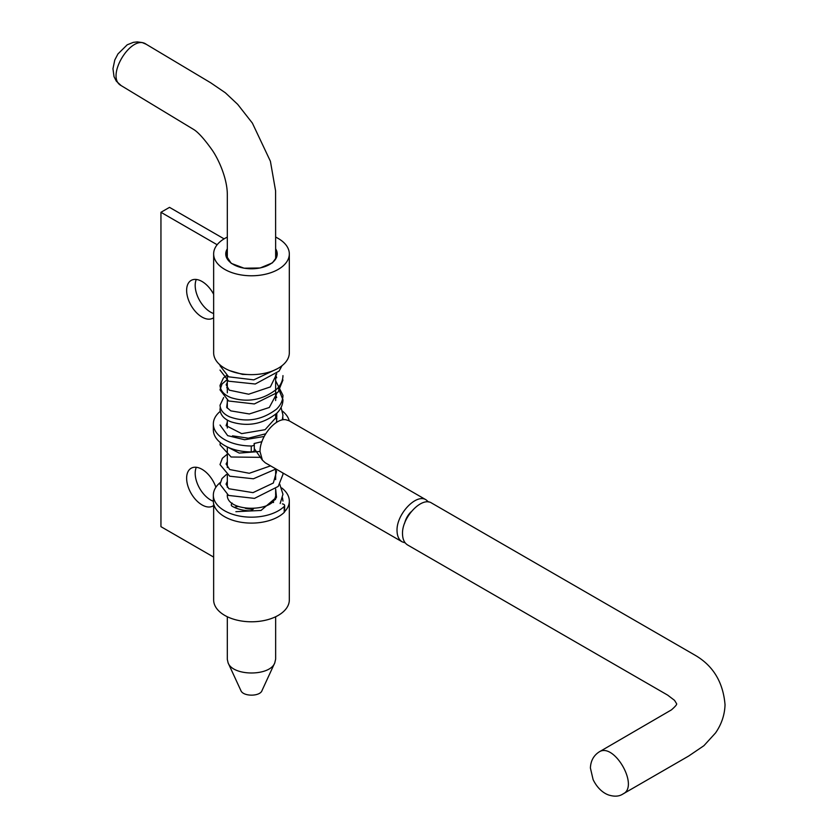 <?xml version="1.0" encoding="UTF-8"?>
<svg xmlns="http://www.w3.org/2000/svg" width="838" height="838" viewBox="0 0 838 838"><rect width="100%" height="100%" fill="white"/><g stroke="black" fill="none" stroke-linecap="round" stroke-linejoin="round"><path stroke-width="1.26" d="M195.191 285.444A21.798 12.58 60 0 1 196.302 279.463A21.798 12.58 60 0 0 195.191 285.444A21.798 12.58 60 0 0 213.648 313.548A21.798 12.58 60 0 1 195.191 285.444M224.092 238.861L169.506 207.353L160.948 212.297L217.157 244.748L160.948 212.297L160.948 526.662L213.648 557.092L160.948 526.662L160.948 212.297L169.506 207.353L224.092 238.861M275.66 236.997L278.237 238.484A37.836 21.84 180 0 1 289.32 253.935A37.836 21.84 180 0 1 251.484 275.775A37.836 21.84 180 0 1 213.648 253.935A37.836 21.84 180 0 1 227.318 237.123A37.836 21.84 180 0 0 213.648 253.935A37.836 21.84 180 0 0 251.484 275.775A37.836 21.84 180 0 0 289.32 253.935A37.836 21.84 180 0 0 278.237 238.484L275.66 236.997M195.191 473.281A21.798 12.58 60 0 1 196.302 467.29A21.798 12.58 60 0 0 195.191 473.281A21.798 12.58 60 0 0 213.344 501.271A21.798 12.58 60 0 1 195.191 473.281M284.627 511.63A37.836 21.84 0 0 0 289.32 501.082A37.836 21.84 0 0 0 281.715 487.946A37.836 21.84 0 0 1 289.32 501.082A37.836 21.84 0 0 1 284.627 511.63M213.648 294.285A21.798 12.58 -120 0 0 191.148 280.416A21.798 12.58 -120 0 0 186.633 290.388A21.798 12.58 -120 0 0 196.144 312.323A21.798 12.58 -120 0 0 212.936 318.157A21.798 12.58 -120 0 0 213.648 317.696A21.798 12.58 -120 0 1 212.936 318.157A21.798 12.58 -120 0 1 196.144 312.323A21.798 12.58 -120 0 1 186.633 290.388A21.798 12.58 -120 0 1 191.148 280.416A21.798 12.58 -120 0 1 213.648 294.285M215.879 487.266A21.798 12.58 -120 0 0 191.148 468.243A21.798 12.58 -120 0 0 186.633 478.226A21.798 12.58 -120 0 0 196.144 500.16A21.798 12.58 -120 0 0 212.936 505.995A21.798 12.58 -120 0 0 213.648 505.534A21.798 12.58 -120 0 1 212.936 505.995A21.798 12.58 -120 0 1 196.144 500.16A21.798 12.58 -120 0 1 186.633 478.226A21.798 12.58 -120 0 1 191.148 468.243A21.798 12.58 -120 0 1 215.879 487.266M289.32 352.798A37.836 21.84 180 0 1 251.484 374.638A37.836 21.84 180 0 1 213.648 352.798L213.648 253.935L213.648 352.798A37.836 21.84 180 0 0 251.484 374.638A37.836 21.84 180 0 0 289.32 352.798L289.32 253.935L289.32 352.798M227.318 248.844A25.727 14.854 0 0 0 225.757 253.935A25.727 14.854 0 0 0 251.484 268.789A25.727 14.854 0 0 0 277.21 253.935A25.727 14.854 0 0 0 275.65 248.834A25.727 14.854 0 0 1 277.21 253.935A25.727 14.854 0 0 1 251.484 268.789A25.727 14.854 0 0 1 225.757 253.935A25.727 14.854 0 0 1 227.318 248.844M289.32 599.945A37.836 21.84 180 0 1 251.484 621.786A37.836 21.84 180 0 1 213.648 599.945L213.648 503.858L213.648 599.945A37.836 21.84 180 0 0 251.484 621.786A37.836 21.84 180 0 0 289.32 599.945L289.32 501.082L289.32 599.945M227.318 494.745L227.318 494.923C226.176 512.877 277.462 512.636 275.65 494.588L275.65 489.036L276.488 497.227L261.037 510.447L235.887 511.683M275.021 497.803L275.545 499.605M227.318 616.758L227.318 659.433L228.114 662.921C233.1 676.339 270.014 676.36 274.78 662.868L275.65 659.097L275.65 616.758M252.751 509.095A13.921 8.034 180 0 1 245.209 508.257M262.221 690.093L262.053 690.533C259.99 696.692 243.125 696.671 240.873 690.543L228.125 662.921M220.185 482.573A38.139 22.018 0 0 0 213.344 495.153A38.139 22.018 0 0 0 241.313 516.376A38.139 22.018 0 0 0 284.208 506.466A3.027 1.749 0 0 0 284.637 505.576A3.027 1.749 0 0 0 282.396 503.889M213.344 495.153L213.344 501.082A38.139 22.018 0 0 0 241.313 522.304A38.139 22.018 0 0 0 284.208 512.406A3.027 1.749 0 0 0 284.637 511.505L284.637 505.576M273.586 502.507L271.879 502.245M253.6 508.635A7.867 4.546 180 0 1 251.526 510.384A3.027 1.749 0 0 1 249.253 510.824A27.245 15.733 180 0 1 232.168 506.246A3.027 1.749 0 0 1 231.288 505.01A3.027 1.749 0 0 1 231.288 504.958A7.867 4.546 180 0 1 232.126 503.072M234.41 507.409A7.867 4.546 180 0 1 238.369 506.519A1.508 0.869 0 0 0 238.474 506.508M252.751 509.389A1.508 0.869 0 0 0 252.5 509.776L252.489 508.687M402.512 533.9C402.638 539.295 404.366 543.003 407.697 545.025L667.624 695.1L674.527 700.338L676.622 703.742C677.041 704.454 675.313 706.497 671.448 709.87L599.128 751.937C614.097 741.965 639.551 786.515 623.001 793.953L688.647 756.054L703.899 745.705L715.547 732.936C721.528 724.283 724.692 714.898 725.038 704.758C723.121 681.964 712.918 665.32 694.409 654.834L431.57 503.01C421.734 496.337 401.811 517.507 402.512 533.9M405.236 542.877L402.219 541.861C398.888 539.84 397.16 536.131 397.034 530.737C396.332 514.343 416.256 493.173 426.092 499.846L428.553 501.993M426.092 499.846L289.11 420.76L285.664 419.702C274.927 418.193 259.591 437.321 260.042 451.64L262.399 460.135L265.227 462.775L402.219 541.861M404.702 523.121A13.921 8.034 -60 0 1 411.081 511.829M220.185 411.395A38.139 22.018 0 0 0 213.344 423.976A38.139 22.018 0 0 0 251.253 445.994A3.027 1.749 0 0 0 254.302 444.245A3.027 1.749 0 0 0 254.186 443.784M213.344 423.976L213.344 429.904A38.139 22.018 0 0 0 251.253 451.923A3.027 1.749 0 0 0 254.302 450.174L254.302 444.245M289.236 420.833A38.139 22.018 0 0 0 282.458 411.123M226.595 424.227L226.595 424.856A7.867 4.546 180 0 1 227.318 424.656M275.65 259.036L275.587 190.855L270.402 161.252L252.385 123.113L237.688 104.352L225.359 92.788L210.736 82.815L146.221 44.278C131.388 33.311 104.886 77.222 121.143 85.591L194.144 129.764C198.69 132.781 204.692 139.548 212.15 150.033C218.76 159.524 227.381 178.84 227.318 194.783L227.318 259.036M284.208 506.466L284.208 512.406M252.751 508.676L252.751 509.577M251.253 445.994L251.253 451.923M227.318 481.358L226.061 484.134L228.879 488.753L253.003 492.639L273.335 483.023L276.53 471.574L275.65 469.27M227.318 461.581L226.103 464.011L229.706 469.542L249.284 473.281L270.559 465.855M226.49 446.539L239.228 453.086L260.052 451.462M227.318 422.038L226.113 425.662L241.669 433.634L265.101 429.685L276.802 416.633L276.76 413.312M227.318 402.261L226.669 407.341L230.806 410.871L249.357 413.962L269.302 407.478L276.76 393.535M227.318 382.495L226.134 384.736L229.245 390.152L248.656 394.227L270.381 386.915L276.75 373.769M229.612 370.616L242.549 374.397L247.419 374.513M280.164 503.533L282.961 494.242L279.798 484.333M226.449 474.444L221.986 478.571L220.006 484.322L228.585 495.436L254.48 498.39L278.216 486.428L282.961 474.444L282.898 472.978M227.318 454.144L222.363 458.281L220.006 464.577L229.727 476.204L253.401 478.781L275.974 468.976M220.289 442.579L220.006 444.81L231.099 457.003L260.974 457.349M220.006 425.034L227.674 435.645L244.612 439.741L264.18 436.483M282.385 419.409L282.961 415.124L281.076 407.446M223.652 397.558L220.017 405.246C220.394 410.316 223.662 414.213 229.79 416.915C246.309 422.75 261.875 420.173 276.477 409.185C280.709 405.068 282.867 400.459 282.961 395.368L275.65 380.766M226.449 375.592L223.369 378.064L220.006 385.459C220.488 390.958 224.207 395.044 231.173 397.715C247.912 402.858 263.184 399.925 277.001 388.895C280.887 384.904 282.877 380.473 282.961 375.613M220.006 365.682L228.627 376.817L253.788 379.865L277.388 368.72M275.65 400.543L275.65 374.806L276.687 377.802M275.409 496.588L276.226 498.034M282.961 501.082L282.542 497.898M276.509 422.467L276.823 418.141L275.66 414.349L275.65 418.791M275.65 468.798L275.65 479.619M227.318 487.318L227.318 474.978M227.318 467.541L227.318 446.937M227.318 427.998L227.318 420.058M227.318 408.232L227.318 400.281M227.318 392.854L227.318 376.115M146.221 44.278L142.177 42.549L137.306 41.9L133.378 42.34L127.219 44.802L117.959 53.925L114.785 59.99L112.962 68.695L114.02 76.646L116.325 81.171L121.143 85.591M262.022 690.522L274.77 662.868M232.482 435.833L248.352 438.19L265.677 433.791M227.318 406.66L226.731 407.446M276.687 397.568L275.66 394.572M227.318 386.894L226.731 387.669M276.331 257.8L275.65 256.156M254.071 443.532L261.948 441.668M220.289 407.436L220.006 409.625C220.488 415.124 224.207 419.21 231.173 421.881C247.912 427.024 263.195 424.091 277.011 413.05C280.887 409.059 282.877 404.628 282.961 399.778L278.122 387.669M227.318 379.446L222.039 384.024L220.006 389.848L228.627 400.983L254.323 403.947L278.007 392.194L282.961 380.002M220.006 370.082L228.596 381.206L255.286 384.014L279.054 371.129L282.008 365.703M282.961 419.461L282.804 417.334M227.318 251.18L226.061 255.412L231.215 263.352L244.099 268.202L260.115 267.982L272.413 262.87L276.687 257.067L275.65 251.18M226.145 425.819L227.318 422.813M623.001 793.953C619.523 796.289 615.186 796.77 609.991 795.377C606.534 794.623 598.604 790.936 593.105 779.602L590.402 768.017C590.696 760.925 593.597 755.562 599.128 751.937M254.302 448.676L262.399 460.146"/></g></svg>
